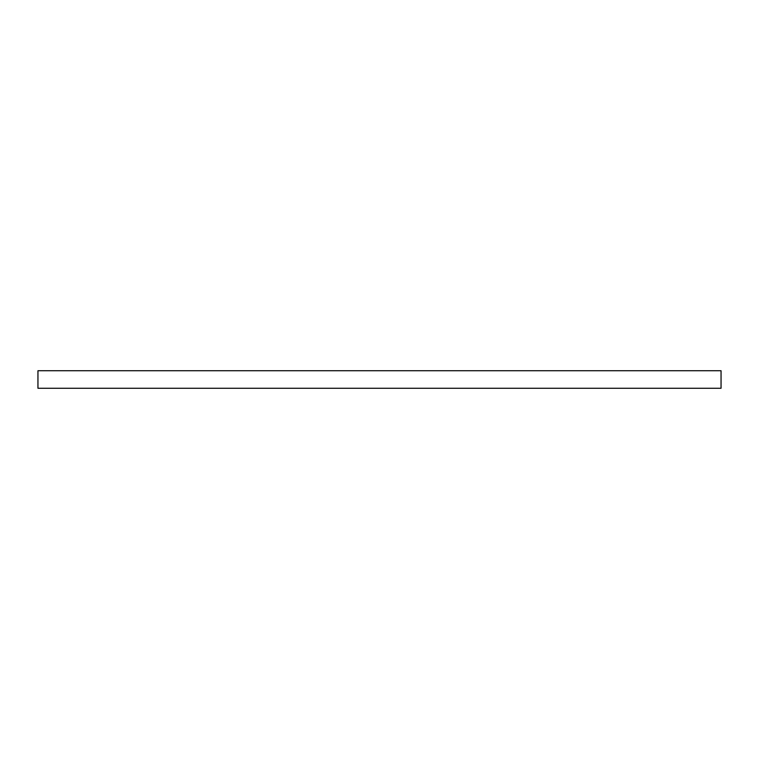 <?xml version="1.0" encoding="UTF-8"?>
<svg xmlns="http://www.w3.org/2000/svg" width="759" height="759" viewBox="0 0 759 759"><rect width="100%" height="100%" fill="white"/><g stroke="black" fill="none" stroke-linecap="round" stroke-linejoin="round"><path stroke-width="1.14" d="M721.05 370.743L721.05 388.257L37.95 388.257L37.95 370.743L721.05 370.743"/></g></svg>
